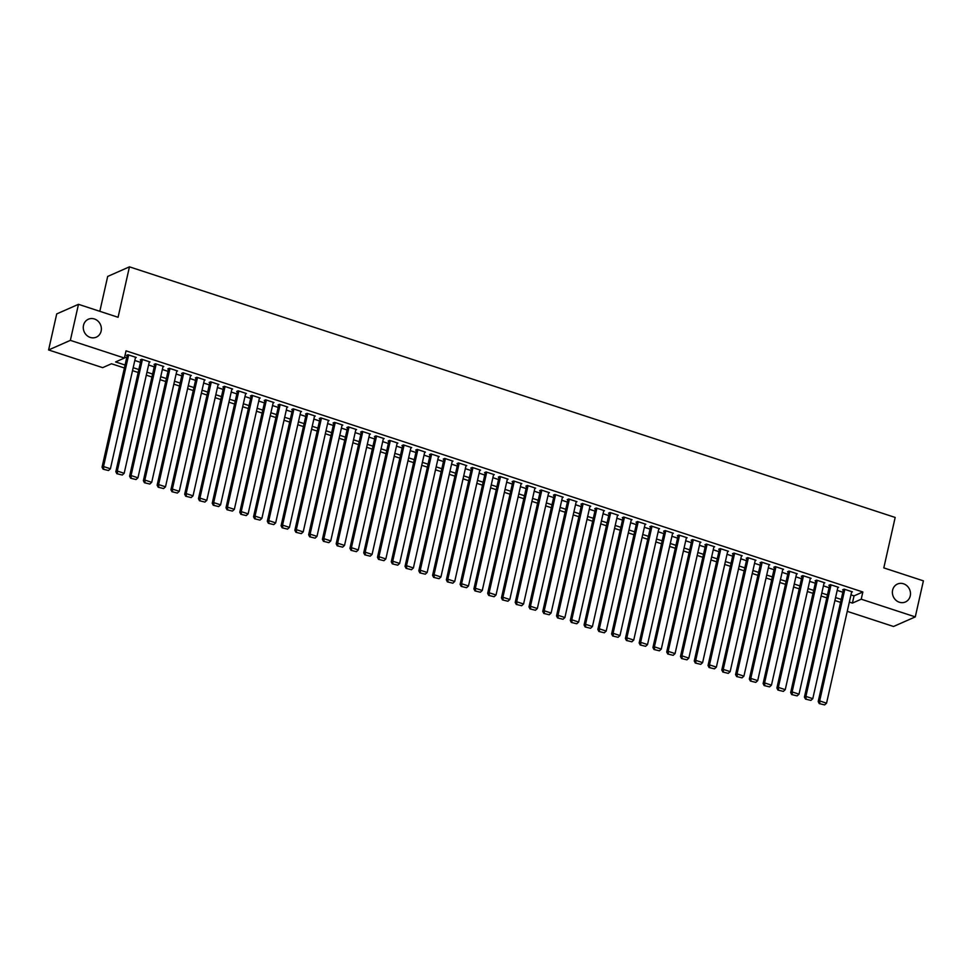 <?xml version="1.0" encoding="UTF-8"?>
<svg xmlns="http://www.w3.org/2000/svg" width="972" height="972" viewBox="0 0 972 972"><rect width="100%" height="100%" fill="white"/><g stroke="black" fill="none" stroke-linecap="round" stroke-linejoin="round"><path stroke-width="1.46" d="M101.137 331.088A9.805 8.906 -113.8 0 1 96.277 337.175A9.805 8.906 -113.8 0 1 86.666 335.291A9.805 8.906 -113.8 0 1 83.507 325.316A9.805 8.906 -113.8 0 1 88.355 319.229A9.805 8.906 -113.8 0 1 97.978 321.1A9.805 8.906 -113.8 0 1 101.137 331.088M910.254 595.897A9.805 8.906 -113.8 0 1 905.394 601.984A9.805 8.906 -113.8 0 1 895.783 600.113A9.805 8.906 -113.8 0 1 892.624 590.125A9.805 8.906 -113.8 0 1 897.472 584.038A9.805 8.906 -113.8 0 1 907.095 585.922A9.805 8.906 -113.8 0 1 910.254 595.897M99.824 311.307L107.685 276.437L129.446 266.838L895.176 517.444L883.803 567.891L923.4 580.855L915.284 616.892L893.523 626.49L847.256 611.352M124.404 367.987L111.476 363.759L102.655 367.647L48.6 349.956L70.361 340.358L124.416 358.048L115.595 361.936L125.072 365.035M70.361 340.358L78.477 304.321L56.716 313.92L48.6 349.956M135.412 357.817L136.238 357.453L127.976 354.744L126.506 355.4L127.186 355.618M149.19 362.325L150.004 361.961L141.742 359.251L140.272 359.907L140.964 360.126M162.956 366.833L163.782 366.468L155.52 363.759L154.05 364.415L154.73 364.634M176.734 371.34L177.548 370.976L169.286 368.267L167.816 368.923L168.508 369.141M190.5 375.848L191.326 375.484L183.064 372.774L181.594 373.43L182.274 373.649M204.278 380.356L205.092 379.991L196.83 377.282L195.36 377.938L196.052 378.157M218.044 384.863L218.87 384.499L210.608 381.789L209.138 382.446L209.818 382.664M231.822 389.371L232.636 389.007L224.374 386.297L222.904 386.953L223.596 387.172M245.588 393.879L246.414 393.514L238.152 390.805L236.682 391.461L237.362 391.68M259.366 398.386L260.18 398.022L251.918 395.312L250.448 395.969L251.141 396.187M273.132 402.894L273.958 402.53L265.696 399.82L264.226 400.476L264.906 400.695M286.91 407.402L287.724 407.037L279.462 404.328L277.992 404.984L278.685 405.203M300.676 411.909L301.502 411.545L293.24 408.835L291.77 409.491L292.451 409.71M314.454 416.417L315.268 416.052L307.006 413.343L305.536 413.999L306.229 414.218M328.22 420.925L329.046 420.56L320.784 417.851L319.314 418.507L319.995 418.725M341.998 425.432L342.812 425.068L334.55 422.358L333.08 423.014L333.773 423.233M355.764 429.94L356.59 429.575L348.328 426.866L346.858 427.522L347.539 427.741M369.542 434.448L370.356 434.083L362.094 431.374L360.624 432.03L361.317 432.248M383.308 438.955L384.134 438.591L375.872 435.881L374.402 436.537L375.083 436.756M397.086 443.463L397.9 443.098L389.638 440.389L388.168 441.045L388.861 441.264M410.852 447.971L411.678 447.606L403.416 444.897L401.946 445.553L402.639 445.771M424.63 452.478L425.444 452.114L417.182 449.404L415.712 450.06L416.405 450.279M438.396 456.986L439.223 456.621L430.961 453.912L429.49 454.568L430.183 454.787M452.174 461.493L452.988 461.129L444.726 458.42L443.256 459.076L443.949 459.294M465.94 466.001L466.767 465.637L458.505 462.927L457.034 463.583L457.727 463.802M479.718 470.509L480.533 470.144L472.271 467.435L470.8 468.091L471.493 468.31M493.484 475.016L494.311 474.652L486.049 471.942L484.578 472.599L485.271 472.817M507.263 479.524L508.089 479.16L499.815 476.45L498.344 477.106L499.037 477.325M521.028 484.032L521.855 483.667L513.593 480.958L512.123 481.602L512.815 481.833M534.807 488.527L535.633 488.175L527.359 485.465L525.888 486.109L526.581 486.34M548.572 493.035L549.399 492.683L541.137 489.973L539.667 490.617L540.359 490.848M562.351 497.543L563.177 497.19L554.903 494.481L553.433 495.125L554.125 495.356M576.117 502.05L576.943 501.698L568.681 498.988L567.211 499.632L567.903 499.863M589.895 506.558L590.721 506.205L582.447 503.496L580.977 504.14L581.669 504.371M603.673 511.065L604.487 510.713L596.225 508.004L594.755 508.648L595.447 508.878M617.439 515.573L618.265 515.221L610.003 512.511L608.533 513.155L609.213 513.386M631.217 520.081L632.031 519.728L623.769 517.019L622.299 517.663L622.991 517.894M644.983 524.588L645.809 524.236L637.547 521.527L636.077 522.171L636.757 522.401M658.761 529.096L659.575 528.744L651.313 526.034L649.843 526.678L650.535 526.909M672.527 533.604L673.353 533.251L665.091 530.542L663.621 531.186L664.301 531.417M686.305 538.111L687.119 537.759L678.857 535.05L677.387 535.693L678.079 535.924M700.071 542.619L700.897 542.267L692.635 539.557L691.165 540.201L691.845 540.432M713.849 547.127L714.663 546.762L706.401 544.065L704.931 544.709L705.623 544.94M727.615 551.634L728.441 551.27L720.179 548.572L718.709 549.216L719.389 549.447M741.393 556.142L742.207 555.777L733.945 553.08L732.475 553.724L733.167 553.955M755.159 560.65L755.985 560.285L747.723 557.588L746.253 558.232L746.933 558.463M768.937 565.157L769.751 564.793L761.489 562.095L760.019 562.739L760.712 562.97M782.703 569.665L783.529 569.3L775.267 566.603L773.797 567.247L774.477 567.478M796.481 574.173L797.295 573.808L789.033 571.111L787.563 571.755L788.256 571.986M810.247 578.68L811.073 578.316L802.811 575.618L801.341 576.262L802.022 576.493M824.025 583.188L824.839 582.823L816.577 580.126L815.107 580.77L815.8 581.001M837.791 587.696L838.617 587.331L830.355 584.634L828.885 585.278L829.566 585.509M850.962 594.876L854.024 595.885L862.844 591.984L126.032 350.843L124.416 358.048M124.61 357.149L126.688 357.83M134.804 360.49L140.466 362.337M148.582 364.998L154.232 366.845M162.36 369.506L168.01 371.353M176.126 374.013L181.776 375.86M189.905 378.521L195.554 380.368M203.67 383.029L209.32 384.876M217.449 387.536L223.098 389.383M231.215 392.044L236.864 393.891M244.993 396.552L250.642 398.399M258.759 401.059L264.408 402.906M272.537 405.567L278.186 407.414M286.303 410.075L291.952 411.921M300.081 414.582L305.73 416.429M313.847 419.09L319.496 420.937M327.625 423.598L333.275 425.444M341.391 428.105L347.04 429.952M355.169 432.613L360.819 434.46M368.935 437.121L374.585 438.967M382.713 441.628L388.363 443.475M396.479 446.136L402.141 447.983M410.257 450.644L415.907 452.49M424.023 455.151L429.685 456.998M437.801 459.659L443.451 461.506M451.567 464.166L457.229 466.013M465.345 468.674L470.995 470.521M479.111 473.182L484.773 475.029M492.889 477.689L498.539 479.536M506.655 482.197L512.317 484.044M520.433 486.705L526.083 488.552M534.199 491.212L539.861 493.059M547.977 495.72L553.627 497.567M561.743 500.228L567.405 502.074M575.521 504.735L581.171 506.582M589.287 509.243L594.949 511.09M603.065 513.751L608.715 515.597M616.831 518.258L622.493 520.105M630.609 522.766L636.259 524.613M644.375 527.274L650.037 529.12M658.153 531.769L663.803 533.628M671.919 536.277L677.581 538.136M685.697 540.784L691.347 542.643M699.476 545.292L705.125 547.151M713.241 549.8L718.891 551.659M727.02 554.307L732.669 556.166M740.786 558.815L746.435 560.674M754.564 563.323L760.213 565.182M768.33 567.83L773.979 569.689M782.108 572.338L787.757 574.197M795.874 576.846L801.523 578.705M809.652 581.353L815.301 583.212M823.418 585.861L829.067 587.72M837.196 590.369L842.846 592.227M851.569 592.203L852.383 591.839L844.121 589.141L842.651 589.785L843.344 590.016M78.477 304.321L118.074 317.285L129.446 266.838M862.844 591.984L861.228 599.202L915.284 616.892M849.334 602.081L852.408 603.09L861.228 599.202M133.188 367.695L138.838 369.542M146.954 372.203L152.616 374.05M160.732 376.711L166.382 378.558M174.498 381.218L180.16 383.065M188.276 385.726L193.926 387.573M202.042 390.234L207.704 392.081M215.82 394.741L221.47 396.588M229.586 399.249L235.248 401.096M243.365 403.757L249.014 405.603M257.13 408.264L262.792 410.111M270.909 412.772L276.558 414.619M284.675 417.28L290.336 419.126M298.453 421.787L304.102 423.634M312.219 426.295L317.88 428.142M325.997 430.803L331.646 432.649M339.775 435.31L345.425 437.157M353.541 439.818L359.19 441.665M367.319 444.326L372.969 446.172M381.085 448.833L386.735 450.68M394.863 453.341L400.513 455.188M408.629 457.848L414.279 459.695M422.407 462.356L428.057 464.203M436.173 466.864L441.823 468.711M449.951 471.371L455.601 473.218M463.717 475.879L469.367 477.726M477.495 480.387L483.145 482.233M491.261 484.894L496.911 486.741M505.039 489.402L510.689 491.249M518.805 493.91L524.455 495.756M532.583 498.417L538.233 500.264M546.349 502.925L551.999 504.772M560.127 507.433L565.777 509.279M573.893 511.94L579.555 513.787M587.671 516.448L593.321 518.295M601.437 520.956L607.099 522.802M615.215 525.463L620.865 527.31M628.981 529.971L634.643 531.818M642.759 534.479L648.409 536.325M656.525 538.986L662.187 540.833M670.303 543.494L675.953 545.341M684.069 548.001L689.731 549.848M697.847 552.509L703.497 554.356M711.613 557.017L717.275 558.864M725.391 561.524L731.041 563.371M739.157 566.032L744.819 567.879M752.936 570.54L758.585 572.387M766.701 575.047L772.363 576.894M780.48 579.555L786.129 581.402M794.246 584.051L799.907 585.909M808.024 588.558L813.673 590.417M821.79 593.066L827.451 594.925M835.568 597.573L841.217 599.432M840.561 602.373L834.899 600.526M826.783 597.865L821.133 596.018M813.017 593.357L807.355 591.511M799.239 588.85L793.589 587.003M785.473 584.342L779.811 582.495M771.695 579.834L766.045 577.988M757.929 575.327L752.267 573.48M744.151 570.819L738.501 568.972M730.373 566.312L724.723 564.465M716.607 561.804L710.957 559.957M702.829 557.296L697.179 555.449M689.063 552.789L683.413 550.942M675.285 548.281L669.635 546.434M661.519 543.773L655.869 541.926M647.741 539.266L642.091 537.419M633.975 534.758L628.325 532.911M620.197 530.25L614.547 528.404M606.431 525.743L600.781 523.896M592.653 521.235L587.003 519.388M578.887 516.74L573.237 514.881M565.109 512.232L559.459 510.373M551.343 507.724L545.693 505.865M537.565 503.217L531.915 501.358M523.799 498.709L518.149 496.85M510.021 494.201L504.371 492.342M496.255 489.694L490.593 487.835M482.477 485.186L476.827 483.327M468.711 480.678L463.049 478.819M454.932 476.171L449.283 474.312M441.167 471.663L435.505 469.804M427.388 467.155L421.739 465.296M413.622 462.648L407.961 460.789M399.844 458.14L394.195 456.281M386.078 453.632L380.417 451.773M372.3 449.125L366.651 447.266M358.534 444.617L352.872 442.758M344.756 440.109L339.107 438.25M330.99 435.602L325.328 433.743M317.212 431.094L311.562 429.235M303.446 426.587L297.784 424.728M289.668 422.079L284.018 420.232M275.902 417.571L270.24 415.724M262.124 413.064L256.474 411.217M248.358 408.556L242.696 406.709M234.58 404.048L228.93 402.201M220.814 399.541L215.152 397.694M207.036 395.033L201.386 393.186M193.258 390.525L187.608 388.678M179.492 386.018L173.842 384.171M165.714 381.51L160.064 379.663M151.948 377.002L146.298 375.156M138.17 372.495L132.52 370.648M854.024 595.885L852.408 603.09M851.703 591.62L826.552 703.181L819.675 700.921L818.205 701.577L819.25 703.594L824.657 704.907L819.25 703.594M843.477 589.421L818.205 701.577M844.814 589.36L819.675 700.921L819.846 703.327M824.657 704.907L826.552 703.181M837.925 587.112L812.786 698.674L805.897 696.414L804.427 697.07L805.484 699.087L810.891 700.399L805.484 699.087M829.699 584.913L804.427 697.07M831.036 584.852L805.897 696.414L806.067 698.819M810.891 700.399L812.786 698.674M824.159 582.605L799.008 694.166L792.131 691.906L790.661 692.562L791.706 694.579L797.113 695.891L791.706 694.579M815.933 580.406L790.661 692.562M817.27 580.345L792.131 691.906L792.302 694.312M797.113 695.891L799.008 694.166M810.381 578.097L785.242 689.658L778.353 687.398L776.883 688.054L777.94 690.071L783.347 691.384L777.94 690.071M802.155 575.898L776.883 688.054M803.492 575.837L778.353 687.398L778.523 689.804M783.347 691.384L785.242 689.658M796.615 573.589L771.464 685.151L764.587 682.891L763.117 683.547L764.162 685.564L769.569 686.876L764.162 685.564M788.389 571.39L763.117 683.547M789.726 571.329L764.587 682.891L764.757 685.296M769.569 686.876L771.464 685.151M782.837 569.082L757.698 680.643L750.809 678.383L749.339 679.039L750.396 681.056L755.803 682.368L750.396 681.056M774.611 566.883L749.339 679.039M775.948 566.822L750.809 678.383L750.979 680.789M755.803 682.368L757.698 680.643M769.071 564.574L743.92 676.135L737.043 673.875L735.573 674.532L736.618 676.548L742.025 677.861L736.618 676.548M760.845 562.375L735.573 674.532M762.182 562.314L737.043 673.875L737.213 676.281M742.025 677.861L743.92 676.135M755.293 560.066L730.154 671.628L723.265 669.368L721.795 670.024L722.852 672.041L728.259 673.353L722.852 672.041M747.067 557.867L721.795 670.024M748.404 557.807L723.265 669.368L723.435 671.774M728.259 673.353L730.154 671.628M741.527 555.559L716.376 667.12L709.499 664.86L708.029 665.516L709.074 667.533L714.481 668.845L709.074 667.533M733.301 553.36L708.029 665.516M734.638 553.299L709.499 664.86L709.669 667.266M714.481 668.845L716.376 667.12M727.749 551.051L702.61 662.612L695.721 660.353L694.251 661.009L695.308 663.026L700.715 664.338L695.308 663.026M719.523 548.852L694.251 661.009M720.86 548.791L695.721 660.353L695.891 662.758M700.715 664.338L702.61 662.612M713.983 546.543L688.832 658.105L681.955 655.845L680.485 656.501L681.53 658.518L686.937 659.83L681.53 658.518M705.757 544.344L680.485 656.501M707.094 544.284L681.955 655.845L682.125 658.251M686.937 659.83L688.832 658.105M700.204 542.036L675.066 653.597L668.177 651.337L666.707 651.993L667.764 654.01L673.171 655.322L667.764 654.01M691.979 539.837L666.707 651.993M693.315 539.776L668.177 651.337L668.347 653.743M673.171 655.322L675.066 653.597M686.439 537.528L661.288 649.089L654.411 646.83L652.941 647.486L653.986 649.503L659.393 650.815L653.986 649.503M678.213 535.341L652.941 647.486M679.549 535.268L654.411 646.83L654.569 649.235M659.393 650.815L661.288 649.089M672.66 533.02L647.522 644.582L640.633 642.322L639.163 642.978L640.22 644.995L645.627 646.307L640.22 644.995M664.435 530.833L639.163 642.978M665.771 530.761L640.633 642.322L640.803 644.728M645.627 646.307L647.522 644.582M658.882 528.513L633.744 640.074L626.855 637.814L625.397 638.47L626.442 640.487L631.849 641.799L626.442 640.487M650.669 526.326L625.397 638.47M652.005 526.265L626.855 637.814L627.025 640.22M631.849 641.799L633.744 640.074M645.116 524.005L619.978 635.567L613.089 633.307L611.619 633.963L612.676 635.98L618.083 637.292L612.676 635.98M636.891 521.818L611.619 633.963M638.227 521.757L613.089 633.307L613.259 635.712M618.083 637.292L619.978 635.567M631.338 519.498L606.2 631.059L599.311 628.799L597.841 629.455L598.898 631.472L604.305 632.784L598.898 631.472M623.125 517.311L597.841 629.455M624.461 517.25L599.311 628.799L599.481 631.205M604.305 632.784L606.2 631.059M617.572 514.99L592.434 626.551L585.545 624.291L584.075 624.947L585.132 626.964L590.539 628.277L585.132 626.964M609.347 512.803L584.075 624.947M610.683 512.742L585.545 624.291L585.715 626.697M590.539 628.277L592.434 626.551M603.794 510.482L578.656 622.044L571.767 619.784L570.297 620.44L571.354 622.457L576.76 623.769L571.354 622.457M595.581 508.295L570.297 620.44M596.917 508.235L571.767 619.784L571.937 622.189M576.76 623.769L578.656 622.044M590.028 505.975L564.89 617.536L558.001 615.276L556.531 615.932L557.576 617.949L562.995 619.261L557.576 617.949M581.803 503.788L556.531 615.932M583.139 503.727L558.001 615.276L558.171 617.694M562.995 619.261L564.89 617.536M576.25 501.467L551.112 613.028L544.223 610.768L542.753 611.424L543.81 613.441L549.216 614.754L543.81 613.441M568.037 499.28L542.753 611.424M569.373 499.219L544.223 610.768L544.393 613.186M549.216 614.754L551.112 613.028M562.484 496.959L537.346 608.521L530.457 606.261L528.987 606.917L530.032 608.934L535.451 610.246L530.032 608.934M554.259 494.772L528.987 606.917M555.595 494.712L530.457 606.261L530.627 608.679M535.451 610.246L537.346 608.521M548.706 492.452L523.568 604.013L516.679 601.753L515.209 602.409L516.266 604.426L521.672 605.738L516.266 604.426M540.493 490.265L515.209 602.409M541.829 490.204L516.679 601.753L516.849 604.171M521.672 605.738L523.568 604.013M534.94 487.944L509.802 599.505L502.913 597.245L501.443 597.902L502.488 599.918L507.906 601.231L502.488 599.918M526.715 485.757L501.443 597.902M528.051 485.696L502.913 597.245L503.083 599.663M507.906 601.231L509.802 599.505M521.162 483.436L496.024 594.998L489.135 592.75L487.665 593.394L488.722 595.411L494.128 596.723L488.722 595.411M512.949 481.249L487.665 593.394M514.285 481.189L489.135 592.75L489.305 595.156M494.128 596.723L496.024 594.998M507.396 478.929L482.258 590.49L475.369 588.242L473.899 588.886L474.944 590.903L480.362 592.215L474.944 590.903M499.171 476.742L473.899 588.886M500.507 476.681L475.369 588.242L475.539 590.648M480.362 592.215L482.258 590.49M493.618 474.421L468.48 585.982L461.591 583.735L460.12 584.379L461.178 586.395L466.584 587.708L461.178 586.395M485.393 472.234L460.12 584.379M486.741 472.173L461.591 583.735L461.761 586.14M466.584 587.708L468.48 585.982M479.852 469.913L454.714 581.475L447.825 579.227L446.355 579.871L447.399 581.888L452.818 583.2L447.399 581.888M471.627 467.726L446.355 579.871M472.963 467.666L447.825 579.227L447.995 581.633M452.818 583.2L454.714 581.475M466.074 465.406L440.936 576.967L434.047 574.719L432.576 575.363L433.634 577.38L439.04 578.692L433.634 577.38M457.848 463.219L432.576 575.363M459.197 463.158L434.047 574.719L434.217 577.125M439.04 578.692L440.936 576.967M452.308 460.898L427.17 572.459L420.281 570.212L418.81 570.856L419.855 572.873L425.262 574.185L419.855 572.873M444.083 458.711L418.81 570.856M445.419 458.65L420.281 570.212L420.451 572.617M425.262 574.185L427.17 572.459M438.53 456.39L413.392 567.952L406.503 565.704L405.032 566.348L406.089 568.365L411.496 569.689L406.089 568.365M430.304 454.203L405.032 566.348M431.653 454.143L406.503 565.704L406.673 568.11M411.496 569.689L413.392 567.952M424.764 451.883L399.626 563.444L392.737 561.196L391.266 561.84L392.311 563.857L397.718 565.182L392.311 563.857M416.538 449.696L391.266 561.84M417.875 449.635L392.737 561.196L392.907 563.602M397.718 565.182L399.626 563.444M410.986 447.375L385.848 558.936L378.959 556.689L377.488 557.333L378.545 559.35L383.952 560.674L378.545 559.35M402.76 445.188L377.488 557.333M404.097 445.127L378.959 556.689L379.129 559.094M383.952 560.674L385.848 558.936M397.22 442.868L372.082 554.429L365.193 552.181L363.722 552.825L364.767 554.842L370.174 556.166L364.767 554.842M388.994 440.68L363.722 552.825M390.331 440.62L365.193 552.181L365.363 554.587M370.174 556.166L372.082 554.429M383.442 438.36L358.303 549.921L351.414 547.673L349.944 548.317L351.001 550.334L356.408 551.659L351.001 550.334M375.216 436.173L349.944 548.317M376.553 436.112L351.414 547.673L351.585 550.079M356.408 551.659L358.303 549.921M369.676 433.852L344.525 545.413L337.649 543.166L336.178 543.81L337.223 545.827L342.63 547.151L337.223 545.827M361.45 431.665L336.178 543.81M362.787 431.604L337.649 543.166L337.819 545.571M342.63 547.151L344.525 545.413M355.898 429.345L330.759 540.906L323.87 538.658L322.4 539.302L323.457 541.319L328.864 542.643L323.457 541.319M347.672 427.158L322.4 539.302M349.009 427.097L323.87 538.658L324.041 541.064M328.864 542.643L330.759 540.906M342.132 424.837L316.981 536.398L310.104 534.15L308.634 534.794L309.679 536.811L315.086 538.136L309.679 536.811M333.906 422.65L308.634 534.794M335.243 422.589L310.104 534.15L310.275 536.556M315.086 538.136L316.981 536.398M328.354 420.329L303.215 531.891L296.326 529.643L294.856 530.287L295.913 532.304L301.32 533.628L295.913 532.304M320.128 418.142L294.856 530.287M321.465 418.082L296.326 529.643L296.496 532.048M301.32 533.628L303.215 531.891M314.588 415.822L289.437 527.383L282.56 525.135L281.09 525.779L282.135 527.796L287.542 529.12L282.135 527.796M306.362 413.635L281.09 525.779M307.699 413.574L282.56 525.135L282.731 527.541M287.542 529.12L289.437 527.383M300.81 411.314L275.671 522.875L268.782 520.628L267.312 521.271L268.369 523.288L273.776 524.613L268.369 523.288M292.584 409.127L267.312 521.271M293.921 409.066L268.782 520.628L268.952 523.033M273.776 524.613L275.671 522.875M287.044 406.806L261.893 518.368L255.016 516.12L253.546 516.764L254.591 518.781L259.998 520.105L254.591 518.781M278.818 404.619L253.546 516.764M280.155 404.559L255.016 516.12L255.186 518.526M259.998 520.105L261.893 518.368M273.266 402.299L248.127 513.86L241.238 511.612L239.768 512.256L240.825 514.273L246.232 515.597L240.825 514.273M265.04 400.112L239.768 512.256M266.377 400.051L241.238 511.612L241.408 514.018M246.232 515.597L248.127 513.86M259.5 397.791L234.349 509.352L227.472 507.105L226.002 507.748L227.047 509.765L232.454 511.09L227.047 509.765M251.274 395.604L226.002 507.748M252.611 395.543L227.472 507.105L227.642 509.51M232.454 511.09L234.349 509.352M245.722 393.283L220.583 504.845L213.694 502.597L212.224 503.241L213.281 505.258L218.688 506.582L213.281 505.258M237.496 391.096L212.224 503.241M238.833 391.036L213.694 502.597L213.864 505.003M218.688 506.582L220.583 504.845M231.956 388.776L206.805 500.337L199.928 498.089L198.458 498.733L199.503 500.75L204.91 502.074L199.503 500.75M223.73 386.589L198.458 498.733M225.067 386.528L199.928 498.089L200.098 500.495M204.91 502.074L206.805 500.337M218.178 384.268L193.039 495.829L186.15 493.582L184.68 494.226L185.737 496.242L191.144 497.567L185.737 496.242M209.952 382.081L184.68 494.226M211.289 382.02L186.15 493.582L186.32 495.987M191.144 497.567L193.039 495.829M204.412 379.76L179.261 491.322L172.384 489.074L170.914 489.718L171.959 491.735L177.366 493.059L171.959 491.735M196.186 377.573L170.914 489.718M197.523 377.513L172.384 489.074L172.554 491.48M177.366 493.059L179.261 491.322M190.634 375.253L165.495 486.814L158.606 484.566L157.136 485.21L158.193 487.227L163.6 488.552L158.193 487.227M182.408 373.066L157.136 485.21M183.744 373.005L158.606 484.566L158.776 486.972M163.6 488.552L165.495 486.814M176.868 370.745L151.717 482.306L144.84 480.059L143.37 480.703L144.415 482.72L149.822 484.044L144.415 482.72M168.642 368.558L143.37 480.703M169.979 368.497L144.84 480.059L145.01 482.464M149.822 484.044L151.717 482.306M163.089 366.237L137.951 477.799L131.062 475.551L129.592 476.195L130.649 478.212L136.056 479.536L130.649 478.212M154.864 364.05L129.592 476.195M156.2 363.99L131.062 475.551L131.232 477.957M136.056 479.536L137.951 477.799M149.324 361.742L124.173 473.291L117.296 471.043L115.826 471.687L116.871 473.704L122.278 475.029L116.871 473.704M141.098 359.543L115.826 471.687M142.434 359.482L117.296 471.043L117.454 473.449M122.278 475.029L124.173 473.291M135.545 357.234L110.407 468.783L103.518 466.536L102.048 467.18L103.105 469.197L108.512 470.521L103.105 469.197M127.32 355.035L102.048 467.18M128.656 354.974L103.518 466.536L103.688 468.941M108.512 470.521L110.407 468.783"/></g></svg>
